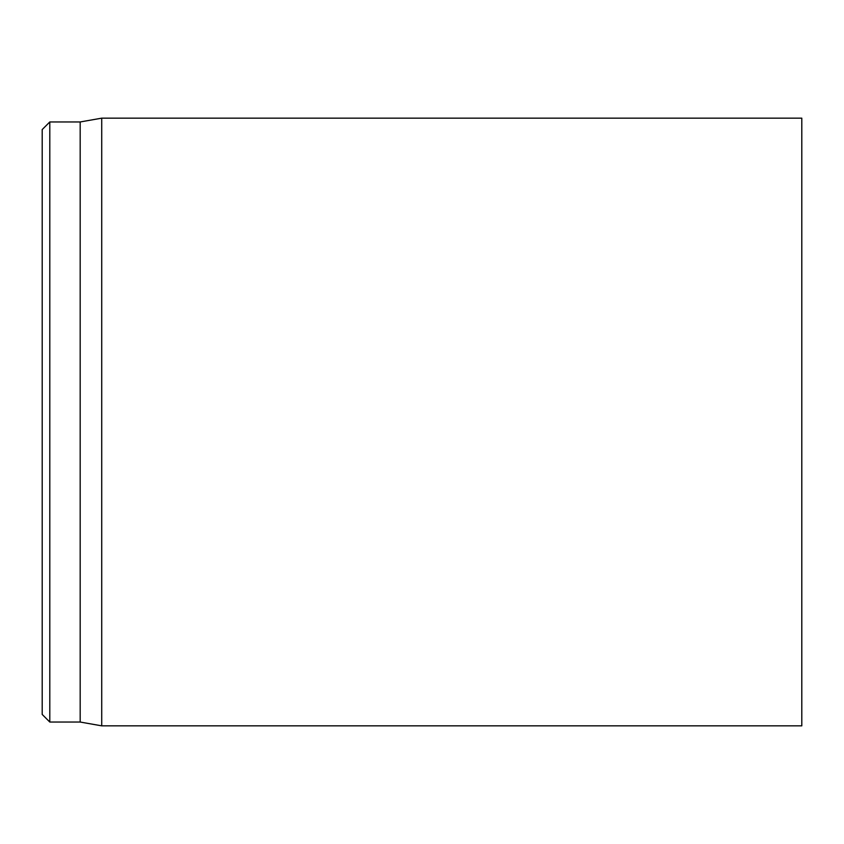 <?xml version="1.0" encoding="UTF-8"?>
<svg xmlns="http://www.w3.org/2000/svg" width="844" height="844" viewBox="0 0 844 844"><rect width="100%" height="100%" fill="white"/><g stroke="black" fill="none" stroke-linecap="round" stroke-linejoin="round"><path stroke-width="1.27" d="M801.8 422L801.8 118.16L101.723 118.16L101.723 725.84L801.8 725.84L801.8 422M42.2 422L42.2 714.446L49.796 722.042L49.796 121.958L42.2 129.554L42.2 422M49.796 722.042L80.18 722.042L80.18 121.958L49.796 121.958M80.18 722.042L101.723 725.84M80.18 121.958L101.723 118.16"/></g></svg>
